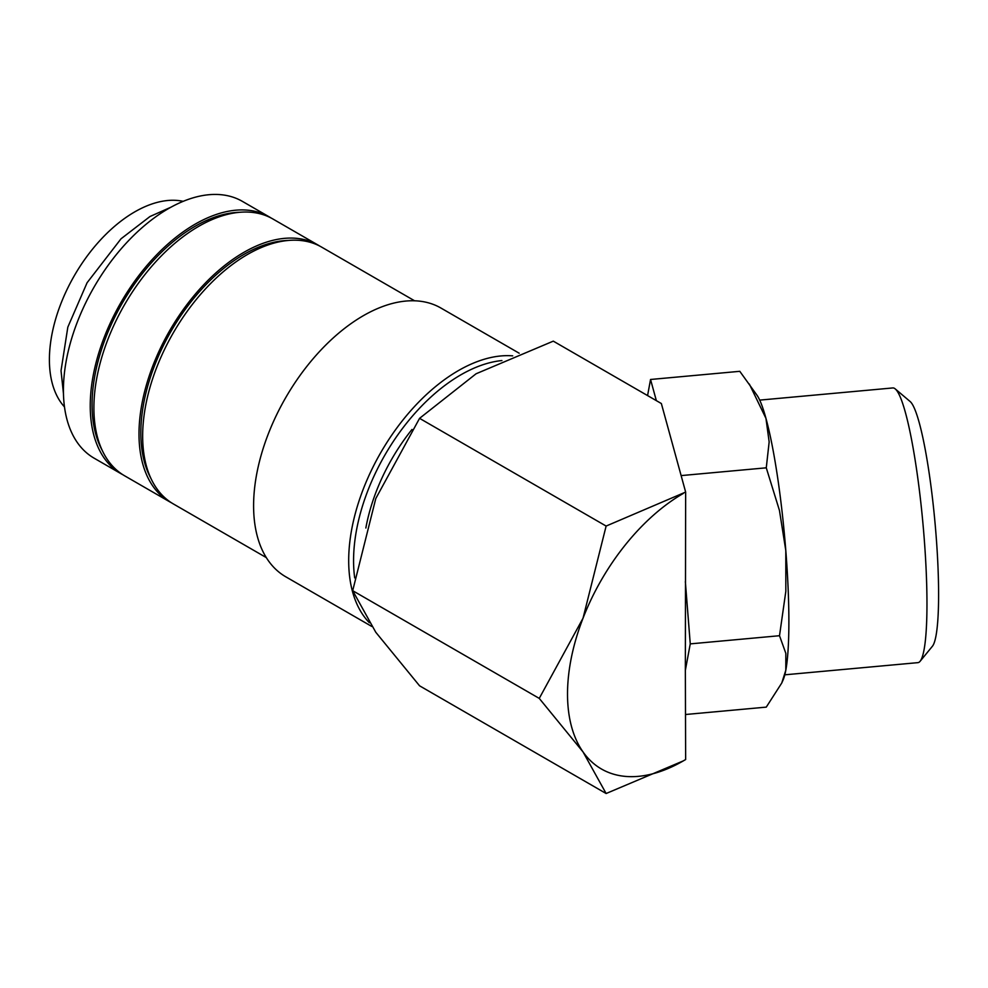 <?xml version="1.0" encoding="UTF-8"?>
<svg xmlns="http://www.w3.org/2000/svg" width="988" height="988" viewBox="0 0 988 988"><rect width="100%" height="100%" fill="white"/><g stroke="black" fill="none" stroke-linecap="round" stroke-linejoin="round"><path stroke-width="1.48" d="M271.021 217.953A148.274 85.598 120 0 0 269.218 216.866L242.393 201.379A148.274 85.598 120 0 0 128.144 241.097A148.274 85.598 120 0 0 63.417 390.309A148.274 85.598 120 0 0 94.132 458.185L120.944 473.672A148.274 85.598 120 0 0 122.796 474.685M269.218 216.866A148.274 85.598 120 0 0 154.955 256.584A148.274 85.598 120 0 0 90.241 405.796A148.274 85.598 120 0 0 120.944 473.672M512.698 355.853A155.165 89.587 120 0 0 348.69 560.641A155.165 89.587 120 0 0 369.339 622.712M501.904 360.558A151.72 87.599 120 0 0 353.568 560.641A151.72 87.599 120 0 0 354.692 577.906M519.194 353.222L440.895 308.021A155.165 89.587 120 0 0 321.335 349.591A155.165 89.587 120 0 0 253.595 505.745A155.165 89.587 120 0 0 285.73 576.77L371.809 626.466M414.577 300.784L321.643 247.124A148.274 85.598 120 0 0 207.381 286.853A148.274 85.598 120 0 0 142.655 436.066A148.274 85.598 120 0 0 173.369 503.942L266.315 557.603M288.41 240.442A145.681 84.116 120 0 0 140.827 432.892A145.681 84.116 120 0 0 150.966 478.501M319.791 246.111A148.274 85.598 120 0 0 317.975 245.012L272.873 218.978A148.274 85.598 120 0 0 158.623 258.695A148.274 85.598 120 0 0 93.897 407.908A148.274 85.598 120 0 0 124.599 475.784L169.714 501.83A148.274 85.598 120 0 0 171.566 502.843M317.975 245.012A148.274 85.598 120 0 0 203.726 284.742A148.274 85.598 120 0 0 138.999 433.954A148.274 85.598 120 0 0 169.714 501.83M239.652 212.297A145.681 84.116 120 0 0 92.069 404.747A145.681 84.116 120 0 0 102.209 450.355M606.126 793.512L683.326 760.884A163.786 94.564 -60 0 1 583.031 751.93L606.126 793.512L419.567 685.808L375.786 632.271L352.691 590.688L375.786 498.545L419.567 418.344L476.08 373.773L553.292 341.144L661.355 403.536L685.647 492.073L606.126 526.061L419.567 418.344M567.52 694.021A163.786 94.564 -60 0 1 583.031 618.192L539.25 698.393L583.031 751.93A163.786 94.564 -60 0 1 567.52 694.021M759.698 400.115L892.831 387.938A137.925 17.611 84.8 0 1 895.19 388.877A137.925 17.611 84.8 0 1 926.966 603.94A137.925 17.611 84.8 0 1 920.1 661.293A137.925 17.611 84.8 0 1 917.951 662.639L784.818 674.816M895.19 388.877L910.047 401.449A123.932 15.833 84.8 0 1 938.6 594.69A123.932 15.833 84.8 0 1 932.437 646.226L920.1 661.293M656.353 400.646L650.549 379.478L739.79 371.315L757.104 395.398A146.545 18.723 84.8 0 1 765.959 418.381A146.545 18.723 84.8 0 1 785.806 550.588A146.545 18.723 84.8 0 1 788.881 621.6A146.545 18.723 84.8 0 1 785.806 670.235L781.767 682.992L766.268 707.124L685.647 714.497M749.336 384.048L765.959 418.381L769.158 441.92L766.268 467.818L779.446 510.426L785.806 550.588L785.831 591.318L779.507 635.716L785.831 653.327L785.806 670.235A146.545 18.723 84.8 0 1 783.126 679.917L781.767 682.992M365.856 528.012A137.925 79.633 -60 0 1 411.996 429.447M64.492 406.933A120.684 69.679 -60 0 1 49.4 359.694A120.684 69.679 -60 0 1 95.058 246.086A120.684 69.679 -60 0 1 183.188 201.342M683.326 760.884L685.647 759.537L685.351 670.346L690.254 643.88L779.507 635.716M650.549 379.478L647.572 395.571M685.351 670.346L685.647 492.098M690.254 643.88L685.351 581.623M681.127 475.599L766.268 467.818M606.126 526.061L583.031 618.192A163.786 94.564 -60 0 1 683.326 493.42M539.25 698.393L352.691 590.688M63.454 393.582L61.034 370.735L67.826 327.139L87.068 282.766L121.03 238.787L149.978 216.52L171.122 207.122"/></g></svg>
